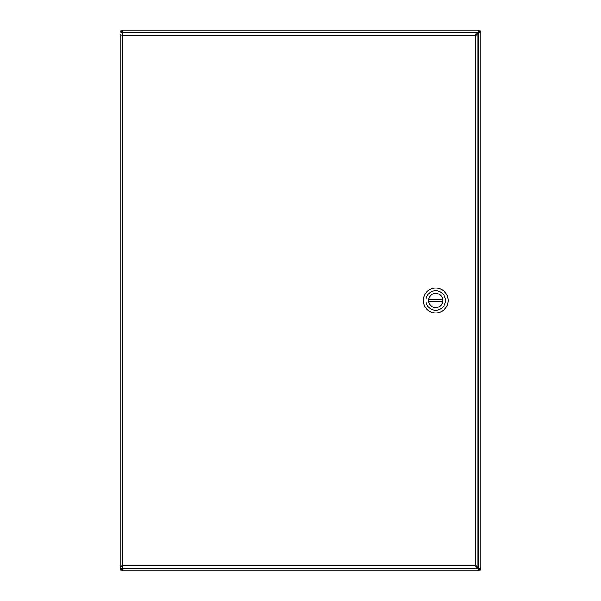 <?xml version="1.0" encoding="UTF-8"?>
<svg xmlns="http://www.w3.org/2000/svg" width="601" height="601" viewBox="0 0 601 601"><rect width="100%" height="100%" fill="white"/><g stroke="black" fill="none" stroke-linecap="round" stroke-linejoin="round"><path stroke-width="0.9" d="M475.812 566.21L478.178 568.576L478.884 570.95L122.116 570.95L123.265 568.133M476.06 35.038L478.426 32.672L480.8 31.966L480.8 569.034L478.426 568.328L476.06 565.962M123.265 32.867L122.116 30.05L478.884 30.05L478.178 32.424L475.812 34.79M122.769 568.133L120.2 569.034L120.2 34.783L122.574 35.241L120.2 34.783M479.132 31.966L480.8 31.853L479.132 31.966L478.426 32.672L478.426 568.328L479.132 569.034L480.8 569.034L479.132 569.034M122.116 31.718L121.034 31.718L121.034 30.05L122.116 30.05L122.116 31.718L122.822 32.424L478.178 32.424L478.884 31.718L478.884 30.05L479.966 30.05L479.966 31.718L478.884 31.718M122.574 32.867L121.868 31.966L120.2 31.966L122.769 32.867M121.868 569.034L120.2 569.034L121.868 569.034L122.574 568.133M478.884 569.282L479.966 569.282L479.966 570.95L478.884 570.95L478.884 569.282L478.178 568.576L122.822 568.576L122.116 569.282L122.116 570.95L121.034 570.95L121.034 569.282L122.116 569.282M120.2 31.966L121.868 31.966M121.868 566.217L120.2 566.217L122.574 565.759L121.868 566.217M122.116 32.867L122.574 35.241L122.574 565.759L475.609 565.759L475.609 35.241L122.574 35.241L122.116 32.867L476.067 32.867L475.609 35.241L477.983 34.783L477.983 566.217L475.609 565.759L476.067 568.133L122.116 568.133L122.574 565.759L122.116 568.133M477.983 566.217L475.609 565.759L476.067 568.133M476.067 32.867L475.609 35.241L477.983 34.783M435.725 312.926A12.426 12.426 0 0 1 424.967 294.287A12.426 12.426 0 0 1 446.483 294.287A12.426 12.426 0 0 1 435.725 312.926M435.725 290.741A9.759 9.759 0 0 1 445.484 300.5A9.759 9.759 0 0 1 435.725 310.259A9.759 9.759 0 0 1 425.966 300.5A9.759 9.759 0 0 1 435.725 290.741M435.725 307.644A7.144 7.144 0 0 0 441.908 296.932A7.144 7.144 0 0 0 429.542 296.932A7.144 7.144 0 0 0 435.725 307.644M442.764 301.386L428.686 301.386A7.099 7.099 0 0 0 442.764 301.386A7.099 7.099 0 0 0 442.764 299.614L428.686 299.614A7.099 7.099 0 0 1 442.764 299.614M428.686 299.614A7.099 7.099 0 0 0 428.686 301.386"/></g></svg>
